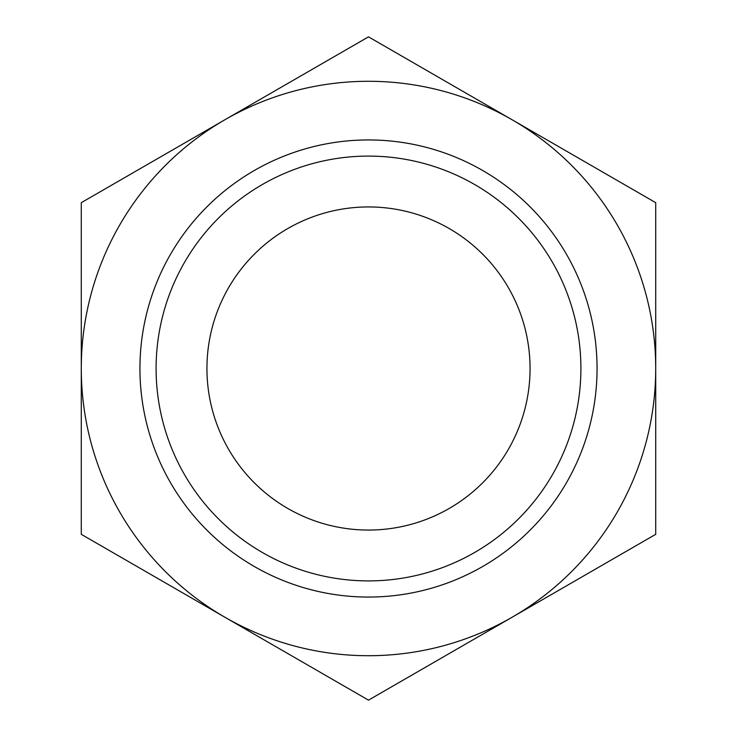 <?xml version="1.0" encoding="UTF-8"?>
<svg xmlns="http://www.w3.org/2000/svg" width="737" height="737" viewBox="0 0 737 737"><rect width="100%" height="100%" fill="white"/><g stroke="black" fill="none" stroke-linecap="round" stroke-linejoin="round"><path stroke-width="1.11" d="M368.5 206.94A161.56 161.56 0 0 0 206.94 368.5A161.56 161.56 0 0 0 368.5 530.06A161.56 161.56 0 0 0 530.06 368.5A161.56 161.56 0 0 0 368.5 206.94M368.5 156.097A212.403 212.403 0 0 0 156.097 368.5A212.403 212.403 0 0 0 368.5 580.903A212.403 212.403 0 0 0 580.903 368.5A212.403 212.403 0 0 0 368.5 156.097M368.5 597.062A228.562 228.562 0 0 1 139.938 368.5A228.562 228.562 0 0 1 368.5 139.938A228.562 228.562 0 0 1 597.062 368.5A228.562 228.562 0 0 1 368.5 597.062M512.104 119.763A287.218 287.218 0 0 0 224.896 119.763L81.282 202.675L81.282 534.325L368.5 700.15L655.718 534.325L655.718 202.675L368.5 36.85L224.896 119.763A287.218 287.218 0 0 0 368.5 655.718A287.218 287.218 0 0 0 512.104 119.763"/></g></svg>
